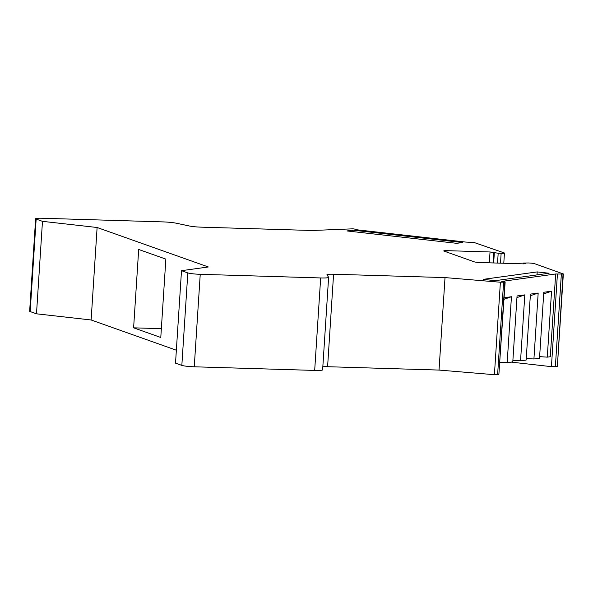 <?xml version="1.0" encoding="UTF-8"?>
<svg xmlns="http://www.w3.org/2000/svg" width="593" height="593" viewBox="0 0 593 593"><rect width="100%" height="100%" fill="white"/><g stroke="black" fill="none" stroke-linecap="round" stroke-linejoin="round"><path stroke-width="0.89" d="M504.132 297.738L511.44 296.73L507.178 362.679L512.789 361.908L517.052 295.959L524.812 294.884L520.55 360.833L526.154 360.062L530.424 294.113L538.177 293.038L533.915 358.987L539.526 358.216L543.788 292.267L551.549 291.193L547.287 357.142L550.304 356.727L555.656 273.981L563.046 274.062L557.368 366.43L563.35 273.951L534.515 263.67A4.9 0.482 3.7 0 0 528.304 262.973L523.367 263.025L523.315 263.848M557.072 366.541L551.431 366.659L511.218 362.123M497.549 263.07L498.179 253.241L501.137 253.33A4.9 0.482 -176.3 0 0 504.443 253.085A4.9 0.482 -176.3 0 0 504.183 252.907L474.022 242.47L465.75 242.077L355.985 229.699L357.149 229.469L352.954 228.816L312.303 230.499L200.871 227.141A9.799 0.971 -176.3 0 1 189.582 226.037L176.217 223.205A11.764 1.164 3.7 0 0 162.682 221.886L42.251 218.254A9.799 0.971 3.7 0 0 35.632 218.743A9.799 0.971 3.7 0 0 36.151 219.091L42.474 221.337L97.111 227.497L208.336 266.969L181.502 270.675L187.818 272.913A9.799 0.971 3.7 0 0 200.234 274.314L320.665 277.947A11.764 1.164 3.7 0 0 328.611 277.361A11.764 1.164 3.7 0 0 328.581 277.272L326.973 274.796A9.799 0.971 -176.3 0 1 326.951 274.722A9.799 0.971 -176.3 0 1 333.577 274.233L445.017 277.591L500.388 282.224L504.843 282.098L498.869 374.576L505.147 281.994L501.752 281.423L555.656 273.981M498.869 374.576L494.414 374.702L439.035 370.069L327.595 366.711A9.799 0.971 -176.3 0 0 322.829 366.756M320.665 277.947L314.683 370.425A11.764 1.164 3.7 0 0 322.629 369.839L328.611 277.361M314.683 370.425L194.259 366.793A9.799 0.971 3.7 0 1 181.836 365.392L175.521 363.153L181.502 270.675M42.474 221.337L36.492 313.816L91.129 319.975L176.358 350.218M36.492 313.816L30.176 311.57L36.151 219.091M35.632 218.743L29.65 311.214A9.799 0.971 3.7 0 0 30.176 311.57M352.753 230.143L346.935 230.944L456.692 243.323L462.518 242.522L352.753 230.143L352.657 231.596M537.214 271.905L483.31 279.347L495.162 280.682L549.066 273.24L537.214 271.905L537.021 274.9M523.693 263.855L523.73 263.196L525.517 263.707L523.53 263.855L480.545 262.558A4.9 0.482 3.7 0 1 474.341 261.854L444.001 251.091A4.9 0.482 3.7 0 1 443.742 250.913A4.9 0.482 3.7 0 1 447.055 250.669L490.033 251.966L498.179 253.241M133.61 327.833L138.68 249.468L165.855 259.111L160.785 337.476L133.61 327.833L161.355 328.67M91.129 319.975L97.111 227.497M445.017 277.591L439.035 370.069M539.623 356.638L547.287 357.142M526.258 358.483L533.915 358.987M512.886 360.329L520.55 360.833M499.958 362.204L507.178 362.679M511.44 296.73L504.028 299.287M524.812 294.884L516.948 297.597M551.549 291.193L543.685 293.906M538.177 293.038L530.312 295.751M557.413 274.181L551.431 366.659M561.341 274.3L555.359 366.778M503.59 282.275L497.609 374.746M501.137 253.33L500.499 263.159M493.672 262.951L494.332 252.759M493.206 262.936L493.88 252.448M489.336 262.825L490.033 251.966M446.959 252.144L447.055 250.669M187.818 272.913L181.836 365.392M200.234 274.314L194.259 366.793M333.577 274.233L327.595 366.711M500.388 282.224L494.414 374.702M504.443 253.085L503.791 263.255"/></g></svg>
